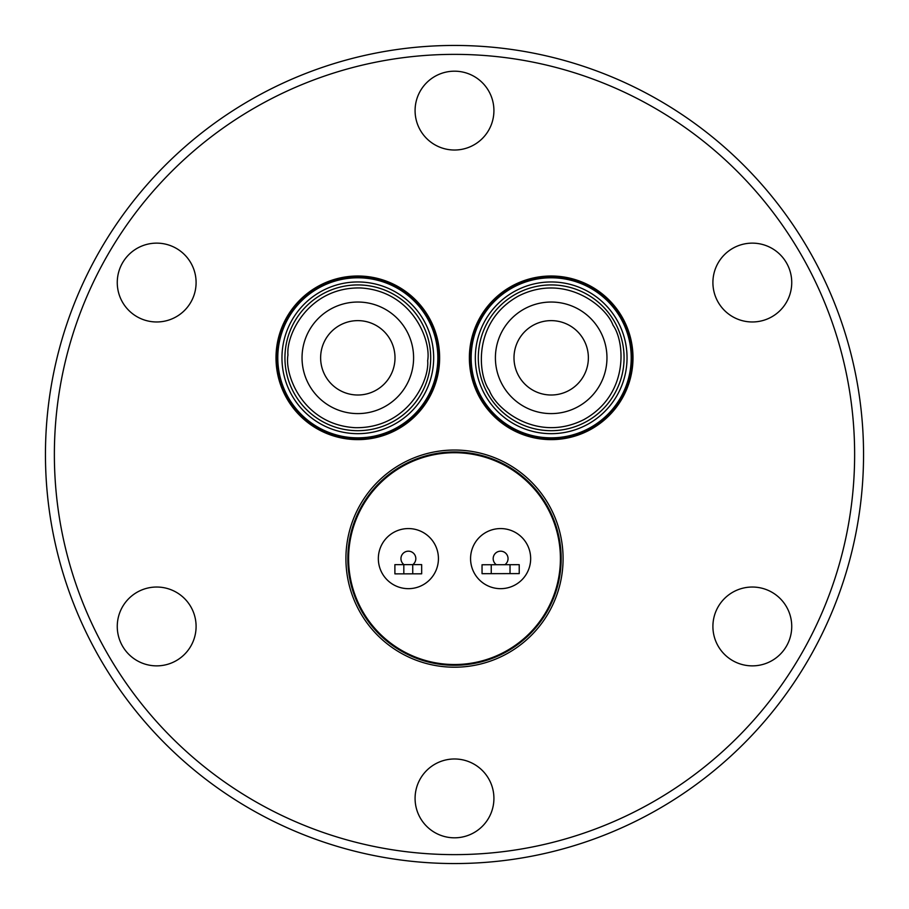 <?xml version="1.0" encoding="UTF-8"?>
<svg xmlns="http://www.w3.org/2000/svg" width="909" height="909" viewBox="0 0 909 909"><rect width="100%" height="100%" fill="white"/><g stroke="black" fill="none" stroke-linecap="round" stroke-linejoin="round"><path stroke-width="1.36" d="M551.184 284.926A72.89 72.89 0 0 1 615.666 323.831A72.89 72.89 0 0 1 551.184 430.696A72.89 72.89 0 0 1 486.713 391.802A72.89 72.89 0 0 1 551.184 284.926M357.816 284.926A72.89 72.89 0 0 1 430.639 360.748A72.89 72.89 0 0 1 357.816 430.696A72.89 72.89 0 0 1 284.994 354.885A72.89 72.89 0 0 1 357.816 284.926M454.5 854.63A400.13 400.13 0 0 0 854.63 454.5A400.13 400.13 0 0 0 454.5 54.37A400.13 400.13 0 0 0 54.37 454.5A400.13 400.13 0 0 0 454.5 854.63M454.5 863.55A409.05 409.05 0 0 0 863.55 454.5A409.05 409.05 0 0 0 454.5 45.45A409.05 409.05 0 0 0 45.45 454.5A409.05 409.05 0 0 0 454.5 863.55M454.5 150.019A39.417 39.417 0 0 1 415.083 110.603A39.417 39.417 0 0 1 454.5 71.186A39.417 39.417 0 0 1 493.917 110.603A39.417 39.417 0 0 1 454.5 150.019M156.678 321.968A39.417 39.417 0 0 1 117.261 282.551A39.417 39.417 0 0 1 156.678 243.135A39.417 39.417 0 0 1 196.094 282.551A39.417 39.417 0 0 1 156.678 321.968M156.678 665.865A39.417 39.417 0 0 1 117.261 626.449A39.417 39.417 0 0 1 156.678 587.032A39.417 39.417 0 0 1 196.094 626.449A39.417 39.417 0 0 1 156.678 665.865M454.5 837.814A39.417 39.417 0 0 1 415.083 798.397A39.417 39.417 0 0 1 454.5 758.981A39.417 39.417 0 0 1 493.917 798.397A39.417 39.417 0 0 1 454.5 837.814M752.322 665.865A39.417 39.417 0 0 1 712.906 626.449A39.417 39.417 0 0 1 752.322 587.032A39.417 39.417 0 0 1 791.739 626.449A39.417 39.417 0 0 1 752.322 665.865M752.322 321.968A39.417 39.417 0 0 1 712.906 282.551A39.417 39.417 0 0 1 752.322 243.135A39.417 39.417 0 0 1 791.739 282.551A39.417 39.417 0 0 1 752.322 321.968M454.5 667.206A108.58 108.58 0 0 1 345.92 558.626A108.58 108.58 0 0 1 454.5 450.035A108.58 108.58 0 0 1 563.08 558.626A108.58 108.58 0 0 1 454.5 667.206M469.374 357.816A81.81 81.81 0 0 1 551.184 276.006A81.81 81.81 0 0 1 632.994 357.816A81.81 81.81 0 0 1 551.184 439.626A81.81 81.81 0 0 1 469.374 357.816M276.006 357.816A81.81 81.81 0 0 1 357.816 276.006A81.81 81.81 0 0 1 439.626 357.816A81.81 81.81 0 0 1 357.816 439.626A81.81 81.81 0 0 1 276.006 357.816M454.5 451.966A106.648 106.648 0 0 0 347.852 558.626A106.648 106.648 0 0 0 454.5 665.274A106.648 106.648 0 0 0 561.148 558.626A106.648 106.648 0 0 0 454.5 451.966M454.5 452.716A105.91 105.91 0 0 1 560.41 558.626A105.91 105.91 0 0 1 454.5 664.524A105.91 105.91 0 0 1 348.59 558.626A105.91 105.91 0 0 1 454.5 452.716M551.184 276.825A80.992 80.992 0 0 1 632.175 357.816A80.992 80.992 0 0 1 551.184 438.808A80.992 80.992 0 0 1 470.192 357.816A80.992 80.992 0 0 1 551.184 276.825M357.816 276.825A80.992 80.992 0 0 1 438.808 357.816A80.992 80.992 0 0 1 357.816 438.808A80.992 80.992 0 0 1 276.825 357.816A80.992 80.992 0 0 1 357.816 276.825M500.609 528.572A30.042 30.042 0 0 1 530.663 558.626A30.042 30.042 0 0 1 500.609 588.668A30.042 30.042 0 0 1 470.567 558.626A30.042 30.042 0 0 1 500.609 528.572M408.391 528.572A30.042 30.042 0 0 1 438.433 558.626A30.042 30.042 0 0 1 408.391 588.668A30.042 30.042 0 0 1 378.337 558.626A30.042 30.042 0 0 1 408.391 528.572M404.005 564.637A7.442 7.442 0 0 1 408.391 551.184A7.442 7.442 0 0 1 412.8 564.614M496.359 564.728A7.442 7.442 0 0 1 500.609 551.184A7.442 7.442 0 0 1 504.893 564.705M551.184 277.79A80.026 80.026 0 0 1 631.21 357.816A80.026 80.026 0 0 1 551.184 437.843A80.026 80.026 0 0 1 471.157 357.816A80.026 80.026 0 0 1 551.184 277.79M357.816 277.79A80.026 80.026 0 0 1 437.843 357.816A80.026 80.026 0 0 1 357.816 437.843A80.026 80.026 0 0 1 277.79 357.816A80.026 80.026 0 0 1 357.816 277.79M551.184 281.96A75.856 75.856 0 0 1 627.04 357.816A75.856 75.856 0 0 1 551.184 433.673A75.856 75.856 0 0 1 475.327 357.816A75.856 75.856 0 0 1 551.184 281.96M357.816 281.96A75.856 75.856 0 0 1 433.673 357.816A75.856 75.856 0 0 1 357.816 433.673A75.856 75.856 0 0 1 281.96 357.816A75.856 75.856 0 0 1 357.816 281.96M551.184 302.038A55.779 55.779 0 0 1 606.962 357.816A55.779 55.779 0 0 1 551.184 413.595A55.779 55.779 0 0 1 495.405 357.816A55.779 55.779 0 0 1 551.184 302.038M357.816 302.038A55.779 55.779 0 0 1 413.595 357.816A55.779 55.779 0 0 1 357.816 413.595A55.779 55.779 0 0 1 302.038 357.816A55.779 55.779 0 0 1 357.816 302.038M551.184 320.627A37.189 37.189 0 0 1 588.373 357.816A37.189 37.189 0 0 1 551.184 395.006A37.189 37.189 0 0 1 513.994 357.816A37.189 37.189 0 0 1 551.184 320.627M357.816 320.627A37.189 37.189 0 0 1 395.006 357.816A37.189 37.189 0 0 1 357.816 395.006A37.189 37.189 0 0 1 320.627 357.816A37.189 37.189 0 0 1 357.816 320.627M412.754 573.84L421.674 573.818L421.651 564.591L412.731 564.614L412.754 573.84L403.823 573.852L403.812 564.637L412.731 564.614M403.812 564.637L394.881 564.648L394.904 573.874L403.823 573.852M491.235 564.739L510.017 564.694L510.029 573.613L491.258 573.659L491.235 564.739L482.031 564.762L482.054 573.681L482.031 564.762M510.029 573.613L519.232 573.602L519.221 564.671L510.017 564.694M491.258 573.659L482.054 573.681M489.337 390.416C477.316 373.633 473.259 320.945 518.584 295.97C564.807 272.689 605.973 305.81 613.03 325.217C625.051 342 629.119 394.688 583.783 419.663C537.571 442.944 496.394 409.811 489.337 390.416M287.96 355.01C285.971 334.467 308.878 286.835 360.623 287.96C412.288 290.994 431.298 340.307 427.673 360.623C429.65 381.166 406.743 428.798 355.01 427.673C303.345 424.639 284.335 375.326 287.96 355.01M615.666 323.831A72.89 72.89 0 0 1 551.184 430.696M430.639 360.748A72.89 72.89 0 0 1 357.816 430.696"/></g></svg>
